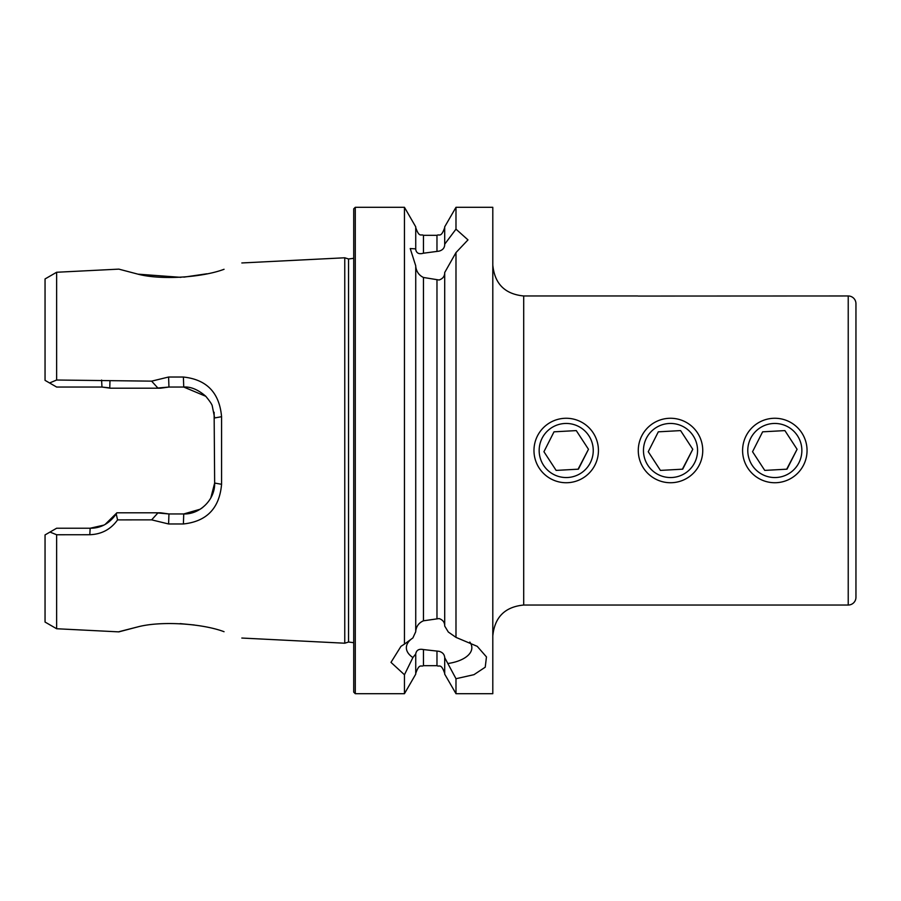<?xml version="1.0" encoding="UTF-8"?>
<svg xmlns="http://www.w3.org/2000/svg" width="901" height="901" viewBox="0 0 901 901"><rect width="100%" height="100%" fill="white"/><g stroke="black" fill="none" stroke-linecap="round" stroke-linejoin="round"><path stroke-width="1.35" d="M223.673 269.41L224.056 269.286C202.061 277.598 160.018 280.346 137.121 273.938L118.842 269.129L56.639 272.26L56.639 380.019L151.627 381.146L168.6 377.023L183.399 377.035C206.723 379.512 219.45 392.735 221.567 416.701L221.567 484.299C219.484 508.232 206.757 521.454 183.399 523.965L168.6 523.977L151.638 519.854L117.569 519.888C110.834 529.337 101.576 534.293 89.807 534.721L56.639 534.755L49.994 532.063L45.05 534.924L45.05 622.05L56.639 628.74L56.639 534.755M56.639 628.74L118.842 631.871L136.783 627.141C112.997 633.234 113.098 633.212 137.11 627.073C159.995 620.721 201.948 623.357 224.045 631.702L223.91 631.657M194.312 624.99L180.11 623.616M637.671 295.967L523.706 295.967L523.706 605.033L848.224 605.033A7.726 7.726 0 0 0 855.95 597.307L855.95 303.693A7.726 7.726 0 0 0 848.224 295.967L848.224 605.033M444.7 658.304L444.7 674.162L455.985 693.691L455.985 678.712L444.7 657.64C444.497 654.453 442.628 652.347 439.102 651.322L423.459 649.565C418.965 648.63 416.386 650.105 415.733 653.991L412.895 657.539L404.459 674.759L390.989 662.37L400.979 646.332L404.459 644.114L404.459 207.309L355.276 207.309L353.721 208.852L353.721 692.148L355.276 693.691L355.276 207.309M411.509 638.922A32.74 16.376 180 0 0 406.362 647.729A32.74 16.376 180 0 0 412.895 657.539M404.459 644.114L412.895 637.919L415.733 631.714L415.733 265.84L410.225 248.541L415.733 248.879L415.733 249.532C416.442 253.237 419.01 254.465 423.459 253.204L439.102 251.131C442.639 250.118 444.497 248.023 444.7 244.858L444.7 226.838L455.985 207.309L455.985 229.147L467.979 239.891L455.985 252.584L444.7 272.53L444.7 626.049L448.304 632.018L455.985 637.379L455.985 252.584M415.733 631.06C416.386 626.161 418.954 622.749 423.459 620.8L439.102 618.57C442.639 619.787 444.508 622.05 444.7 625.384M444.7 273.183C444.497 276.528 442.628 278.803 439.102 280.008L423.459 277.474C419.021 275.346 416.442 271.685 415.733 266.493M638.122 296.057L848.224 295.967M455.985 693.691L492.802 693.691L492.802 207.309L455.985 207.309M138.349 274.186L180.876 277.35M183.883 277.148L206.96 273.769M353.721 258.305L348.552 258.981L348.552 642.019L344.756 643.213L344.756 257.787L241.84 262.957M404.459 674.759L404.459 693.691L415.733 674.162L415.733 654.644M108.616 387.768L101.959 387.047L56.639 387.047L45.05 380.357L45.05 278.95L56.639 272.26M49.578 382.97L56.639 380.019M455.985 637.379L477.226 646.332L486.461 656.908L485.234 667.202L473.949 674.68L455.985 678.712M444.7 244.194L455.985 229.147M415.733 248.879L415.733 226.838L404.459 207.309M49.994 532.063L56.639 528.234L90.156 528.234L103.525 525.193M105.304 524.258L116.905 512.793L160.558 512.793L168.949 513.953L183.736 513.953L200.146 509.234M155.715 512.793L168.949 513.953L168.6 523.977M200.754 508.851L202.781 507.398M210.811 497.971L214.652 483.049L214.123 412.275M205.788 396.294L183.736 387.047L168.949 387.047L155.704 388.207M168.6 377.023L168.949 387.047L160.558 388.207L110.339 388.207L101.959 387.047L101.599 380.053M221.567 416.701L214.652 417.951L212.287 406.103C212.174 404.684 209.978 401.384 205.698 396.192C198.029 389.604 190.708 386.552 183.736 387.047L183.399 377.035M183.399 523.965L183.736 513.953C200.011 514.527 215.193 499.458 214.652 483.049L221.567 484.299M89.807 534.721L90.156 528.234C100.788 528.301 109.483 523.526 116.229 513.908L116.905 512.793M151.627 381.146L158.035 388.207M158.058 512.793L151.638 519.854M116.229 513.908L117.569 519.888M109.967 381.112L109.764 388.049M448.304 663.44A32.74 16.376 180 0 0 471.842 647.729A32.74 16.376 180 0 0 469.815 642.053M564.443 418.312A32.233 32.233 0 0 0 534.023 452.268A32.233 32.233 0 0 0 567.968 482.688A32.233 32.233 0 0 0 598.388 448.732A32.233 32.233 0 0 0 564.443 418.312M578.082 469.196L588.477 449.284L576.28 430.599L554.014 431.827L543.934 451.716L556.131 470.401L578.397 469.173L588.477 449.284L576.629 431.129M567.686 477.507A27.041 27.041 0 0 0 593.207 449.025A27.041 27.041 0 0 0 564.724 423.493A27.041 27.041 0 0 0 539.203 451.975A27.041 27.041 0 0 0 567.686 477.507M567.258 469.793L556.131 470.401L543.934 451.716L554.014 431.827L565.152 431.207M668.745 418.312A32.233 32.233 0 0 0 638.325 452.268A32.233 32.233 0 0 0 672.281 482.688A32.233 32.233 0 0 0 702.701 448.732A32.233 32.233 0 0 0 668.745 418.312M682.395 469.196L692.779 449.284L680.593 430.599L658.316 431.827L648.247 451.716L660.433 470.401L682.71 469.173L692.779 449.284L680.942 431.129M671.988 477.507A27.041 27.041 0 0 0 697.52 449.025A27.041 27.041 0 0 0 669.038 423.493A27.041 27.041 0 0 0 643.505 451.975A27.041 27.041 0 0 0 671.988 477.507M671.572 469.793L660.433 470.401L648.247 451.716L658.316 431.827L669.454 431.207M773.058 418.312A32.233 32.233 0 0 0 742.638 452.268A32.233 32.233 0 0 0 776.583 482.688A32.233 32.233 0 0 0 807.003 448.732A32.233 32.233 0 0 0 773.058 418.312M786.697 469.196L797.092 449.284L784.895 430.599L762.629 431.827L752.549 451.716L764.746 470.401L787.012 469.173L797.092 449.284L785.244 431.129M776.302 477.507A27.041 27.041 0 0 0 801.822 449.025A27.041 27.041 0 0 0 773.34 423.493A27.041 27.041 0 0 0 747.819 451.975A27.041 27.041 0 0 0 776.302 477.507M775.874 469.793L764.746 470.401L752.549 451.716L762.629 431.827L773.768 431.207M436.974 618.356L436.974 280.222M423.459 620.8L423.459 277.474M444.7 673.407C441.062 662.877 439.294 667.168 436.974 665.681L436.974 651.029M436.974 665.681L423.459 665.681L423.459 649.565M436.974 251.424L436.974 235.319C439.26 233.832 441.028 238.157 444.7 227.593M423.459 253.204L423.459 235.319C421.105 233.832 419.337 238.089 415.733 227.593M348.552 642.019L353.721 642.695M523.706 605.033C504.943 606.857 494.638 617.162 492.802 635.937M348.552 258.981L344.756 257.787M423.459 665.681C421.172 667.168 419.404 662.843 415.733 673.407M241.828 638.043L344.756 643.213M436.974 235.319L423.459 235.319M404.459 693.691L355.276 693.691M523.706 295.967C504.943 294.143 494.638 283.838 492.802 265.063"/></g></svg>
